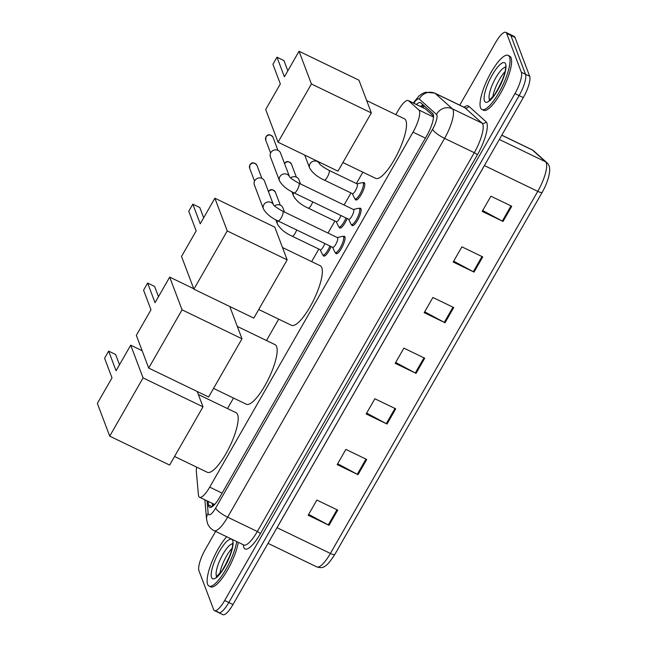 <?xml version="1.0" encoding="UTF-8"?>
<svg xmlns="http://www.w3.org/2000/svg" width="647" height="647" viewBox="0 0 647 647"><rect width="100%" height="100%" fill="white"/><g stroke="black" fill="none" stroke-linecap="round" stroke-linejoin="round"><path stroke-width="0.97" d="M331.094 246.572A9.624 2.62 115.8 0 1 323.678 256.075A9.624 2.62 115.8 0 1 323.217 255.516A9.624 2.62 115.8 0 1 323.112 255.136M347.164 218.516A9.624 2.62 115.8 0 1 339.74 228.019A9.624 2.62 115.8 0 1 339.287 227.461A9.624 2.62 115.8 0 1 339.182 227.081M363.096 182.786A9.624 2.62 115.8 0 1 364.18 182.64A9.624 2.62 115.8 0 1 364.633 183.198A9.624 2.62 115.8 0 1 361.802 193.526A9.624 2.62 115.8 0 1 355.81 199.963A9.624 2.62 115.8 0 1 355.349 199.405A9.624 2.62 115.8 0 1 355.252 199.025M359.449 208.423A9.624 2.62 115.8 0 1 360.533 208.277A9.624 2.62 115.8 0 1 360.986 208.844A9.624 2.62 115.8 0 1 358.163 219.171A9.624 2.62 115.8 0 1 352.162 225.609A9.624 2.62 115.8 0 1 351.709 225.051A9.624 2.62 115.8 0 1 351.604 224.671M343.379 236.478A9.624 2.62 115.8 0 1 344.463 236.333A9.624 2.62 115.8 0 1 344.924 236.899A9.624 2.62 115.8 0 1 342.093 247.227A9.624 2.62 115.8 0 1 336.1 253.664A9.624 2.62 115.8 0 1 335.639 253.106A9.624 2.62 115.8 0 1 335.542 252.726M196.696 467.158A18.043 4.909 -64.2 0 0 196.332 471.388L198.427 494.89A18.043 4.909 -64.2 0 0 198.694 496.192A18.043 4.909 -64.2 0 0 199.559 497.244A18.043 4.909 -64.2 0 0 209.717 487.134L413.021 132.15A18.043 4.909 -64.2 0 0 418.868 109.982L408.597 100.77A18.043 4.909 -64.2 0 0 408.273 100.552A18.043 4.909 -64.2 0 0 398.107 110.661L395.827 114.648M433.514 116.112L425.184 108.72L408.273 100.552M362.87 172.183L356.368 183.538M350.973 192.96L344.075 205.01M334.911 221.015L328.005 233.066M318.842 249.071L311.66 261.614M278.703 319.149L266.475 340.508M233.518 398.051L227.493 408.572M208.148 501.393L208.463 504.951A18.043 4.909 -64.2 0 0 208.738 506.253A18.043 4.909 -64.2 0 0 209.596 507.305A18.043 4.909 -64.2 0 0 219.754 497.195L426.834 135.611A18.043 4.909 -64.2 0 0 432.681 113.451L420.865 102.849A18.043 4.909 -64.2 0 0 420.542 102.63A18.043 4.909 -64.2 0 0 416.433 104.49M459.734 105.162L495.651 42.459A18.043 4.909 115.8 0 1 505.808 32.35A18.043 4.909 115.8 0 1 506.666 33.401L521.353 72.254A18.043 4.909 115.8 0 1 514.963 93.58L224.646 600.513A18.043 4.909 115.8 0 1 214.48 610.622A18.043 4.909 115.8 0 1 213.623 609.571L198.944 570.719A18.043 4.909 115.8 0 1 205.325 549.392L215.629 531.397M505.808 32.35L509.973 34.364A18.043 4.909 115.8 0 1 510.831 35.415L525.518 74.268A18.043 4.909 115.8 0 1 519.137 95.594L228.812 602.527A18.043 4.909 115.8 0 1 218.654 612.636A18.043 4.909 115.8 0 1 217.796 611.585M420.599 106.504A18.043 4.909 115.8 0 1 423.001 104.765M212.58 506.407L212.313 503.406M218.654 612.636L222.819 614.65A18.043 4.909 115.8 0 0 232.985 604.541L523.302 97.608A18.043 4.909 115.8 0 0 529.683 76.281L515.004 37.429A18.043 4.909 115.8 0 0 514.147 36.378L509.973 34.364A18.043 4.909 115.8 0 1 510.831 35.415L525.518 74.268A18.043 4.909 115.8 0 1 519.137 95.594L228.812 602.527A18.043 4.909 115.8 0 1 218.654 612.636L214.48 610.622M511.737 206.256L490.895 196.195L482.193 211.391L503.034 221.452L511.737 206.256M482.686 210.526L502.298 221.08A4.812 1.157 29.8 0 0 503.034 221.452M482.735 256.899L461.893 246.839L453.191 262.027L474.033 272.096L482.735 256.899M453.684 261.17L473.297 271.716A4.812 1.157 29.8 0 0 474.033 272.096M453.733 307.543L432.892 297.483L424.189 312.671L445.031 322.732L453.733 307.543M424.683 311.814L444.295 322.36A4.812 1.157 29.8 0 0 445.031 322.732M337.718 510.111L316.876 500.05L308.174 515.238L329.016 525.307L337.718 510.111M308.668 514.381L328.28 524.927A4.812 1.157 29.8 0 0 329.016 525.307M366.72 459.467L345.878 449.406L337.176 464.603L358.017 474.663L366.72 459.467M337.669 463.737L357.29 474.291A4.812 1.157 29.8 0 0 358.017 474.663M395.721 408.831L374.88 398.762L366.178 413.959L387.019 424.02L395.721 408.831M366.679 413.093L386.291 423.648A4.812 1.157 29.8 0 0 387.019 424.02M424.723 358.187L403.882 348.126L395.188 363.315L416.029 373.376L424.723 358.187M395.681 362.449L415.293 373.004A4.812 1.157 29.8 0 0 416.029 373.376M533.759 150.921L546.852 162.672C549.36 164.864 551.875 169.207 546.448 183.546A19.725 5.37 115.8 0 1 542.291 192.159A19.725 5.37 115.8 0 1 542.21 192.296L334.839 554.39C325.352 569.36 321.955 568.195 316.844 566.926A24.052 6.551 -64.2 0 0 330.391 553.444A6.017 1.448 29.8 0 0 334.839 554.39L542.21 192.296A6.017 1.448 -150.2 0 1 537.77 191.35A24.052 6.551 -64.2 0 0 545.567 161.799L532.465 150.047A24.052 6.551 -64.2 0 0 532.036 149.764L533.759 150.921A6.017 5.766 131.9 0 0 532.465 150.047L501.757 135.223M236.721 541.579A30.069 8.185 115.8 0 1 224.21 572.207A30.069 8.185 115.8 0 1 209.054 586.077A30.069 8.185 115.8 0 1 207.622 584.33A30.069 8.185 115.8 0 1 211.771 562.186A30.069 8.185 115.8 0 1 226.693 536.735M238.282 542.332A30.069 8.185 115.8 0 1 225.771 572.967A30.069 8.185 115.8 0 1 210.615 586.837L209.054 586.077M198.338 394.5L236.058 412.713A33.07 9.001 115.8 0 1 237.627 414.638A33.07 9.001 115.8 0 1 227.906 450.134A33.07 9.001 115.8 0 1 207.299 472.278L174.569 456.475M116.064 370.755L108.647 351.127L104.588 358.22L112.004 377.848L97.357 403.421L109.723 436.143L143.076 377.905L130.71 345.183L116.064 370.755M119.501 364.754L115.627 354.499L108.647 351.127M130.71 345.183L142.138 350.698M143.076 377.905L202.996 406.834L197.198 391.492M202.996 406.834L169.643 465.072L109.723 436.143M237.312 326.436L275.032 344.649A33.07 9.001 115.8 0 1 276.609 346.574A33.07 9.001 115.8 0 1 266.887 382.07A33.07 9.001 115.8 0 1 246.272 404.213L213.55 388.41M155.045 302.699L147.629 283.062L143.569 290.155L150.986 309.784L136.339 335.356L148.705 368.078L182.058 309.84L169.692 277.118L155.045 302.699M158.483 296.69L154.609 286.435L147.629 283.062M169.692 277.118L193.72 288.724M182.058 309.84L241.978 338.769L229.782 306.508M241.978 338.769L208.625 397.007L148.705 368.078M282.504 247.534L320.225 265.747A33.07 9.001 115.8 0 1 321.794 267.672A33.07 9.001 115.8 0 1 312.072 303.168A33.07 9.001 115.8 0 1 291.465 325.312L258.735 309.509M200.23 223.797L192.814 204.161L188.754 211.254L196.17 230.882L181.524 256.463L193.89 289.177L227.243 230.939L214.877 198.217L200.23 223.797M203.676 217.788L199.794 207.533L192.814 204.161M214.877 198.217L274.797 227.154L287.163 259.868L253.81 318.106L193.89 289.177M227.243 230.939L287.163 259.868M366.671 100.568L404.391 118.781A33.07 9.001 115.8 0 1 405.96 120.706A33.07 9.001 115.8 0 1 396.239 156.202A33.07 9.001 115.8 0 1 375.632 178.346L342.902 162.543M284.397 76.831L276.981 57.195L272.921 64.288L280.337 83.924L265.691 109.497L278.056 142.219L311.409 83.973L299.043 51.259L284.397 76.831M287.842 70.822L283.96 60.567L276.981 57.195M299.043 51.259L358.964 80.188L371.329 112.91L337.977 171.148L278.056 142.219M311.409 83.973L371.329 112.91M509.545 57.138A30.069 8.185 115.8 0 1 500.705 89.407A30.069 8.185 115.8 0 1 481.975 109.537A30.069 8.185 115.8 0 1 480.543 107.782A30.069 8.185 115.8 0 1 489.383 75.513A30.069 8.185 115.8 0 1 508.113 55.383A30.069 8.185 115.8 0 1 509.545 57.138M508.113 55.383L509.682 56.143A30.069 8.185 115.8 0 1 511.106 57.89A30.069 8.185 115.8 0 1 502.266 90.159A30.069 8.185 115.8 0 1 483.535 110.289L481.975 109.537M282.82 211.245L337.427 237.611A5.411 1.472 115.8 0 1 337.677 237.926A5.411 1.472 115.8 0 1 336.092 243.733A5.411 1.472 115.8 0 1 332.72 247.356L278.113 220.991A5.411 1.472 115.8 0 0 281.324 217.675A5.411 1.472 115.8 0 0 283.079 211.561A5.411 1.472 115.8 0 0 282.82 211.245C277.668 208.455 274.522 206.288 273.398 204.735L273.56 205.083M337.281 237.546L342.603 236.333A9.018 2.459 115.8 0 1 343.161 236.373A9.018 2.459 115.8 0 1 343.589 236.899A9.018 2.459 115.8 0 1 340.937 246.58A9.018 2.459 115.8 0 1 335.316 252.621A9.018 2.459 115.8 0 1 334.936 252.209A9.018 2.459 115.8 0 1 334.887 252.095M273.446 204.8A5.411 5.039 -20.7 0 0 263.814 204.735A5.411 5.039 -20.7 0 0 263.434 208.908L254.368 184.905A5.411 5.039 -20.7 0 1 262.035 178.435A5.411 5.039 -20.7 0 1 264.486 181.079L273.463 204.824M298.89 183.19L353.488 209.555A5.411 1.472 115.8 0 1 353.747 209.871A5.411 1.472 115.8 0 1 352.154 215.677A5.411 1.472 115.8 0 1 348.782 219.301L294.183 192.935A5.411 1.472 115.8 0 0 297.394 189.611A5.411 1.472 115.8 0 0 299.14 183.505A5.411 1.472 115.8 0 0 298.89 183.19C293.73 180.4 290.592 178.232 289.468 176.68L289.63 177.027M353.351 209.482L358.673 208.277A9.018 2.459 115.8 0 1 359.231 208.318A9.018 2.459 115.8 0 1 359.659 208.844A9.018 2.459 115.8 0 1 357.007 218.524A9.018 2.459 115.8 0 1 351.386 224.566A9.018 2.459 115.8 0 1 351.006 224.153A9.018 2.459 115.8 0 1 350.957 224.04M289.508 176.744A5.411 5.039 -20.7 0 0 279.876 176.68A5.411 5.039 -20.7 0 0 279.504 180.853L270.43 156.849A5.411 5.039 -20.7 0 1 278.105 150.379A5.411 5.039 -20.7 0 1 280.555 153.024L289.532 176.768M324.802 243.539A5.411 1.472 115.8 0 1 320.297 249.774L292.161 236.187A5.411 1.472 115.8 0 0 295.372 232.863A5.411 1.472 115.8 0 0 296.666 229.952M274.554 205.94A5.411 5.039 -20.7 0 1 282.925 207.889L284.502 212.062M329.905 245.997A9.018 2.459 115.8 0 1 322.893 255.031A9.018 2.459 115.8 0 1 322.513 254.619A9.018 2.459 115.8 0 1 322.465 254.506M340.872 215.483A5.411 1.472 115.8 0 1 336.359 221.711L308.223 208.132A5.411 1.472 115.8 0 0 311.433 204.808A5.411 1.472 115.8 0 0 312.736 201.896M290.624 177.885A5.411 5.039 -20.7 0 1 298.995 179.826L300.572 184.007M345.967 217.942A9.018 2.459 115.8 0 1 338.963 226.976A9.018 2.459 115.8 0 1 338.583 226.563A9.018 2.459 115.8 0 1 338.535 226.45M329 170.331L357.136 183.91A5.411 1.472 115.8 0 1 357.395 184.225A5.411 1.472 115.8 0 1 355.801 190.032A5.411 1.472 115.8 0 1 352.429 193.655L324.293 180.076A5.411 1.472 115.8 0 0 327.503 176.752A5.411 1.472 115.8 0 0 329.258 170.646A5.411 1.472 115.8 0 0 329 170.331C323.848 167.541 320.702 165.373 319.578 163.82L319.739 164.168M356.99 183.845L362.312 182.632A9.018 2.459 115.8 0 1 362.87 182.672A9.018 2.459 115.8 0 1 363.299 183.198A9.018 2.459 115.8 0 1 360.654 192.879A9.018 2.459 115.8 0 1 355.033 198.92A9.018 2.459 115.8 0 1 354.653 198.508A9.018 2.459 115.8 0 1 354.596 198.394M319.626 163.877A5.411 5.039 -20.7 0 0 310.164 163.537A5.411 5.039 -20.7 0 0 309.622 167.994L304.931 155.603A5.411 5.039 -20.7 0 1 304.777 155.118M424.537 106.14A18.043 17.307 131.9 0 0 422.798 107.564M222.091 493.111L209.717 487.134M425.532 108.947L408.597 100.77M433.498 117.05L418.868 109.982M425.394 138.118L413.021 132.15M207.048 500.859L208.148 513.225A12.026 3.275 -64.2 0 0 208.326 514.09A12.026 3.275 -64.2 0 0 215.669 508.057L432.617 129.246A12.026 3.275 -64.2 0 0 436.871 115.029A12.026 3.275 -64.2 0 0 436.515 114.47L419.305 99.04A12.026 3.275 -64.2 0 0 413.813 103.229M464.441 107.434L434.744 93.095A24.052 6.551 115.8 0 1 435.172 93.386L452.382 108.817A24.052 6.551 115.8 0 1 453.094 109.933A24.052 6.551 115.8 0 1 444.586 138.369L227.639 517.171A24.052 6.551 115.8 0 1 214.092 530.653L243.79 544.992A24.052 6.551 -64.2 0 0 257.336 531.51L474.283 152.708A24.052 6.551 -64.2 0 0 482.791 124.273A24.052 6.551 -64.2 0 0 482.08 123.156L464.869 107.725A24.052 6.551 -64.2 0 0 464.441 107.434L464.651 107.556M464.004 107.224A27.061 7.368 115.8 0 1 468.84 106.31L486.043 121.749A27.061 7.368 115.8 0 1 477.276 154.989L260.329 533.791A3.009 0.728 29.8 0 0 257.336 531.51L227.639 517.171A12.026 2.895 -150.2 0 1 215.669 508.057M486.043 121.749A3.009 2.887 -48.1 0 1 482.08 123.156L452.382 108.817A12.026 11.533 131.9 0 0 436.515 114.47M260.329 533.791A27.061 7.368 115.8 0 1 243.798 547.378A27.061 7.368 115.8 0 1 243.393 545.437L243.337 544.774M224.646 600.513L232.985 604.541M514.963 93.58L523.302 97.608M521.353 72.254L529.683 76.281M506.666 33.401L515.004 37.429M432.617 129.246A12.026 2.895 -150.2 0 0 444.586 138.369L474.283 152.708A3.009 0.728 29.8 0 1 477.276 154.989M419.305 99.04A12.026 11.533 131.9 0 1 435.172 93.386L464.869 107.725A3.009 2.887 -48.1 0 0 468.84 106.31M243.652 544.928A3.009 2.628 -5.1 0 1 243.393 545.437M208.148 513.225A12.026 10.53 174.9 0 0 206.587 519.323L204.848 499.799M213.373 505.752L213.203 503.827M212.135 506.722L208.463 504.951M484.377 165.575A6.017 1.448 -150.2 0 1 484.409 165.592L277.037 527.685A24.052 6.551 115.8 0 1 275.824 529.731M485.59 163.456A24.052 6.551 115.8 0 1 484.409 165.592L537.77 191.35L330.391 553.444L277.037 527.685A6.017 1.448 -150.2 0 0 277.005 527.669M546.852 162.672A6.017 5.766 131.9 0 0 545.567 161.799L499.322 139.477M423.987 357.823L415.293 373.004M394.977 408.467L386.291 423.648M365.976 459.111L357.29 474.291M336.974 509.755L328.28 524.927M452.989 307.188L444.295 322.36M481.991 256.544L473.297 271.716M510.993 205.9L502.298 221.08M216.761 576.59A18.326 4.99 115.8 0 1 216.405 575.951A18.326 4.99 115.8 0 1 221.25 557.35A18.326 4.99 115.8 0 1 232.556 543.868M232.702 540.528A21.933 5.977 115.8 0 1 224.946 566.465A21.933 5.977 115.8 0 1 211.545 577.48A21.933 5.977 115.8 0 1 219.301 551.543A21.933 5.977 115.8 0 1 232.702 540.528M219.891 573.59A18.326 4.99 115.8 0 1 232.16 548.187M489.682 100.042A18.326 4.99 115.8 0 1 489.326 99.403A18.326 4.99 115.8 0 1 494.162 80.802A18.326 4.99 115.8 0 1 505.477 67.32M505.622 63.988A21.933 5.977 115.8 0 1 497.858 89.917A21.933 5.977 115.8 0 1 484.466 100.932A21.933 5.977 115.8 0 1 492.221 75.003A21.933 5.977 115.8 0 1 505.622 63.988M492.812 97.042A18.326 4.99 115.8 0 1 505.081 71.647M256.948 165.373C254.303 162.154 251.95 161.968 249.896 164.815L249.637 168.139A3.906 3.639 -20.7 0 1 253.616 163.084A3.906 3.639 -20.7 0 1 256.948 165.373L261.849 178.346M273.018 137.318C270.373 134.099 268.02 133.913 265.966 136.752L265.699 140.084A3.906 3.639 -20.7 0 1 269.686 135.029A3.906 3.639 -20.7 0 1 273.018 137.318L277.919 150.29M292.161 236.187C285.157 232.993 280.264 228.965 277.482 224.105A5.411 5.039 -20.7 0 1 277.498 220.692M268.497 191.674A3.906 3.639 -20.7 0 1 275.379 192.183L280.288 205.156M308.223 208.132C301.227 204.937 296.334 200.91 293.552 196.049A5.411 5.039 -20.7 0 1 293.56 192.636M284.559 163.618A3.906 3.639 -20.7 0 1 291.449 164.128L296.35 177.1M423.664 105.356L421.529 106.949M214.61 504.514L199.559 497.244M206.587 519.323L207.501 523.374C208.755 526.642 210.954 529.076 214.092 530.653M434.744 93.095L425.645 92.254L422.062 93.734L418.86 96.096L413.32 102.986M532.036 149.764L501.797 135.158M316.844 566.926L268.028 543.351M217.279 577.019L216.26 576.857L221.864 571.026L227.485 561.321C231.561 551.737 233.219 545.736 232.451 543.318L232.451 543.318M223.975 567.807L230.17 554.989M490.2 100.471L489.181 100.309L494.785 94.486L500.406 84.781C504.482 75.189 506.14 69.189 505.372 66.77L505.372 66.77M496.896 91.259L503.091 78.441M263.434 208.908C266.224 213.777 271.117 217.804 278.113 220.991M332.574 247.291L334.936 252.209M335.316 252.621L337.184 253.519M343.161 236.373L345.021 237.271M249.637 168.139L254.538 181.111M279.504 180.853C282.286 185.721 287.179 189.749 294.183 192.935M348.644 219.236L351.006 224.153M351.386 224.566L353.246 225.463M359.231 208.318L361.091 209.216M265.699 140.084L270.608 153.056M320.152 249.702L322.513 254.619M322.893 255.031L324.754 255.929M277.482 224.105L275.873 219.843M275.379 192.183C272.735 188.964 270.389 188.778 268.335 191.617M336.222 221.646L338.583 226.563M338.963 226.976L340.823 227.873M293.552 196.049L291.943 191.787M291.449 164.128C288.805 160.909 286.451 160.715 284.405 163.562M309.622 167.994C312.404 172.854 317.297 176.882 324.293 180.076M319.642 163.909L318.898 161.936M352.283 193.59L354.653 198.508M355.033 198.92L356.893 199.818M362.87 182.672L364.738 183.578"/></g></svg>
